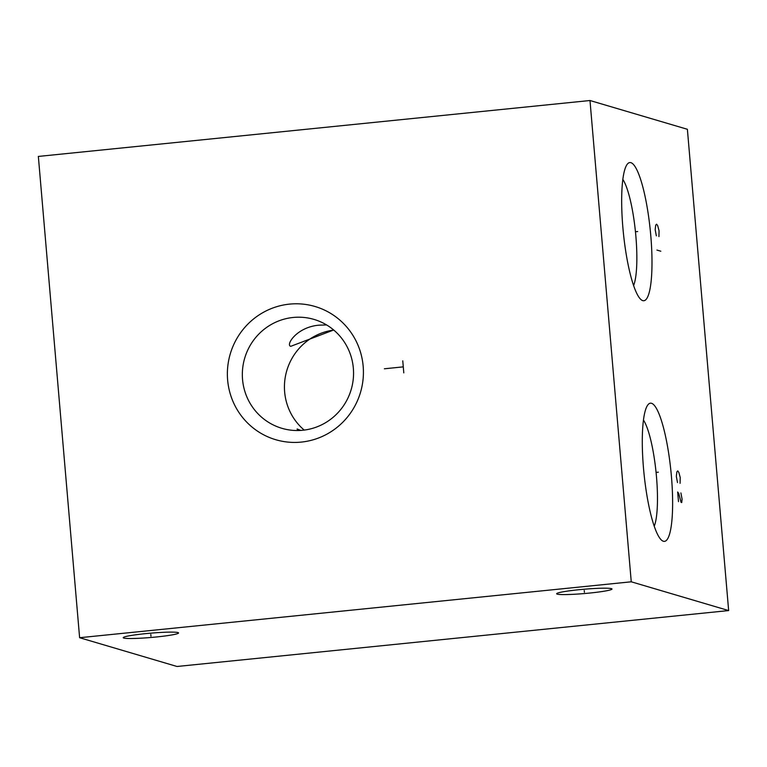 <?xml version="1.0" encoding="UTF-8"?>
<svg xmlns="http://www.w3.org/2000/svg" width="767" height="767" viewBox="0 0 767 767"><rect width="100%" height="100%" fill="white"/><g stroke="black" fill="none" stroke-linecap="round" stroke-linejoin="round"><path stroke-width="1.15" d="M589.986 100.515L631.251 581.798L79.615 637.713L38.35 156.43L589.986 100.515L687.385 129.287L728.65 610.57L177.014 666.485L79.615 637.713M289.485 304.125A69.452 67.908 106.5 0 1 363.165 366.233A69.452 67.908 106.5 0 1 301.306 442.089A69.452 67.908 106.5 0 1 227.626 379.972A69.452 67.908 106.5 0 1 289.485 304.125M631.251 581.798L728.65 610.57M643.494 468.138A69.452 13.518 -95.8 0 1 647.923 404.813A69.452 13.518 -95.8 0 1 671.422 476.393A69.452 13.518 -95.8 0 1 661.653 540.256A69.452 13.518 -95.8 0 1 643.494 468.138M622.871 227.502A69.452 13.518 -95.8 0 1 627.301 164.176A69.452 13.518 -95.8 0 1 650.79 235.747A69.452 13.518 -95.8 0 1 641.02 299.619A69.452 13.518 -95.8 0 1 622.871 227.502M578.73 589.737A27.775 2.167 -4.9 0 1 611.999 589.008A27.775 2.167 -4.9 0 1 589.9 593.035A27.775 2.167 -4.9 0 1 556.641 593.754A27.775 2.167 -4.9 0 1 578.73 589.737M145.308 633.667A27.775 2.167 -4.9 0 1 178.567 632.948A27.775 2.167 -4.9 0 1 156.478 636.965A27.775 2.167 -4.9 0 1 123.209 637.693A27.775 2.167 -4.9 0 1 145.308 633.667M622.842 179.43A56.768 11.045 -95.8 0 1 635.872 236.255A56.768 11.045 84.2 0 1 633.6 285.564M326.608 324.94L319.139 325.16C296.704 326.963 285.42 345.16 290.751 346.32L333.693 330.002M293.109 317.471A56.768 55.512 106.5 0 1 314.029 319.417A56.768 55.512 106.5 0 1 353.261 379.003A56.768 55.512 106.5 0 1 302.783 430.249A56.768 55.512 -73.5 0 1 281.863 428.302A56.768 55.512 -73.5 0 1 242.631 368.706A56.768 55.512 -73.5 0 1 293.109 317.471M333.77 330.069A56.768 55.512 -73.5 0 0 286.81 370.566A56.768 55.512 -73.5 0 0 304.221 430.086M300.779 430.412L297.117 428.983L297.692 430.527M643.465 420.067A56.768 11.045 -95.8 0 1 656.494 476.892A56.768 11.045 84.2 0 1 654.222 526.21M656.59 472.357L658.326 472.175L656.59 472.357M680.08 483.325L680.214 477.505L678.833 472.405L677.75 470.909L676.887 471.83L676.321 476.355L677.491 482.558M678.488 501.618L677.664 491.992L678.737 493.488L681.086 502.385L681.738 502.577L682.074 499.164L680.904 492.951M635.958 231.711L637.693 231.538L635.958 231.711M658.93 236.591L659.064 230.771L657.674 225.671L656.6 224.175L655.727 225.095L655.171 229.621L656.331 235.824M660.818 251.221L656.926 250.071M584.243 590.504L584.396 592.268M150.811 634.434L150.965 636.198M402.771 360.845L403.797 372.877M403.289 366.866L384.372 368.783"/></g></svg>

